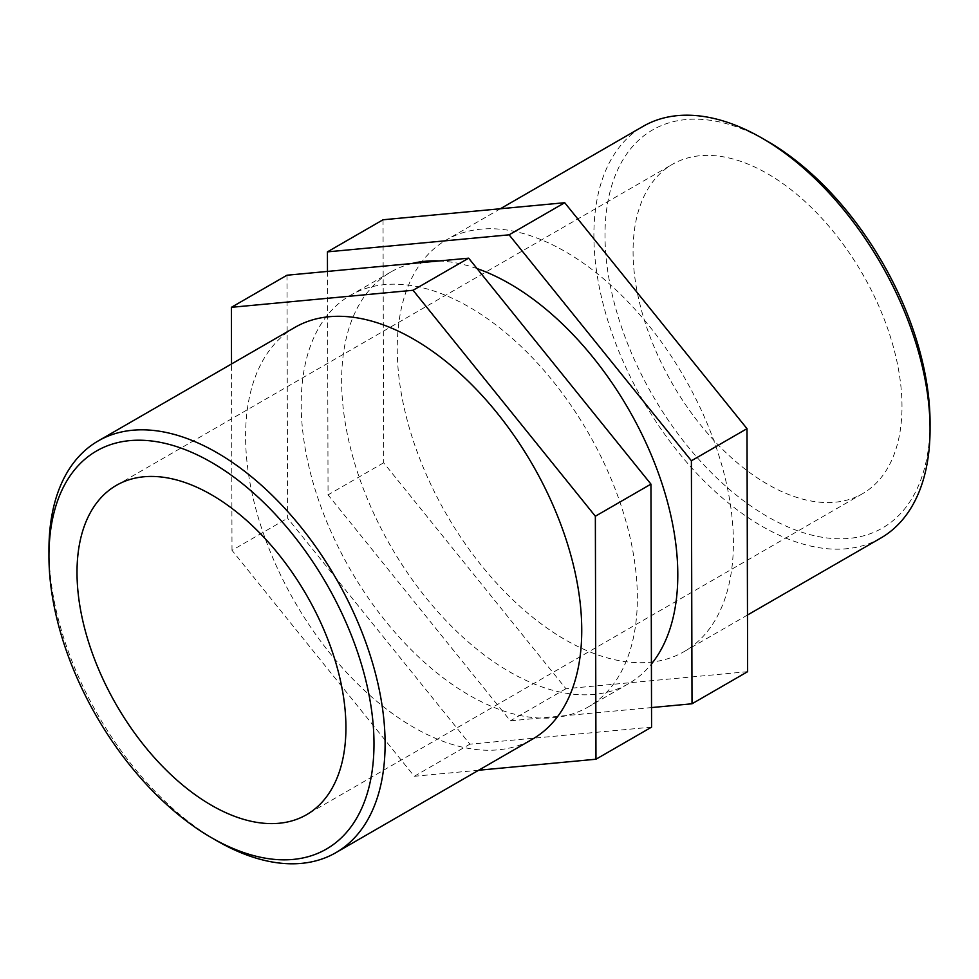 <?xml version="1.0" encoding="UTF-8"?>
<svg xmlns="http://www.w3.org/2000/svg" width="979" height="979" viewBox="0 0 979 979"><rect width="100%" height="100%" fill="white"/><g stroke="black" fill="none" stroke-linecap="round" stroke-linejoin="round"><path stroke-width="0.73" stroke-dasharray="4.89 3.67" d="M327.476 271.428L328.051 494.872L510.34 720.825L651.524 707.572M747.626 671.68L565.948 688.726L383.646 462.773L383.034 219.773M383.646 462.773L328.051 494.872M565.948 688.726L510.34 720.825M286.982 275.221L287.606 518.221L469.896 744.175L651.573 727.128M478.633 770.24L414.288 776.286L231.999 550.333L287.606 518.221M231.999 550.333L231.521 363.968M414.288 776.286L469.896 744.175M48.95 549.77A237.701 137.231 -120 0 0 217.02 840.888M294.826 327.427A237.701 137.231 -120 0 0 294.826 601.901A237.701 137.231 -120 0 0 532.527 739.133M767.536 141.319A229.832 132.691 -120 0 0 605.01 235.144A229.832 132.691 -120 0 0 767.536 516.643A229.832 132.691 -120 0 0 930.05 422.806M880.819 538.046A237.701 137.231 60 0 1 643.117 400.803A237.701 137.231 60 0 1 643.117 126.34M901.989 406.615A190.159 109.795 -120 0 0 818.995 215.245A190.159 109.795 -120 0 0 672.451 164.301A190.159 109.795 -120 0 0 633.07 251.346A190.159 109.795 -120 0 0 716.077 442.716A190.159 109.795 -120 0 0 862.609 493.661A190.159 109.795 -120 0 0 901.989 406.615M733.406 542.758A237.701 137.231 -120 0 0 629.644 303.551A237.701 137.231 -120 0 0 446.473 239.867A237.701 137.231 -120 0 0 446.473 514.342A237.701 137.231 -120 0 0 684.174 651.573A237.701 137.231 -120 0 0 733.406 542.758M477.067 268.589A237.701 137.231 -120 0 0 439.179 260.94M412.061 263.486A237.701 137.231 -120 0 0 390.878 271.978A237.701 137.231 -120 0 0 390.866 546.441A237.701 137.231 -120 0 0 628.567 683.685A237.701 137.231 -120 0 0 651.414 664.031M637.353 598.218A237.701 137.231 -120 0 0 533.604 358.999A237.701 137.231 -120 0 0 350.433 295.315A237.701 137.231 -120 0 0 350.433 569.79A237.701 137.231 -120 0 0 588.122 707.022A237.701 137.231 -120 0 0 637.353 598.218M500.367 208.76L446.473 239.867M747.479 615.032L684.174 651.573M390.878 271.978L350.433 295.315M628.567 683.685L588.122 707.022M116.391 485.339L672.451 164.301M862.609 493.661L306.549 814.699"/><path stroke-width="1.47" d="M651.524 707.572L692.018 703.779L691.394 460.779L747.001 428.667L564.712 202.714L383.034 219.773L327.427 251.872L327.476 271.428M747.001 428.667L747.626 671.68L692.018 703.779M691.394 460.779L509.104 234.825L327.427 251.872M564.712 202.714L509.104 234.825M231.521 363.968L231.374 307.32L286.982 275.221L468.66 258.175L650.949 484.128L595.354 516.227L595.966 759.227L651.573 727.128L650.949 484.128M595.966 759.227L478.633 770.24M231.374 307.32L413.052 290.273L468.66 258.175M413.052 290.273L595.354 516.227M211.464 837.681L217.02 840.888A237.701 137.231 -120 0 0 335.883 852.66A237.701 137.231 -120 0 0 385.102 743.844A237.701 137.231 -120 0 0 281.352 504.638A237.701 137.231 -120 0 0 98.181 440.954A237.701 137.231 -120 0 0 48.95 549.77L48.95 556.194A229.832 132.691 60 0 1 211.464 462.357A229.832 132.691 60 0 1 373.99 743.844A229.832 132.691 60 0 1 211.464 837.681A229.832 132.691 60 0 1 48.95 556.194M335.883 852.66L532.527 739.133A237.701 137.231 -120 0 0 581.746 630.317A237.701 137.231 -120 0 0 477.997 391.111A237.701 137.231 -120 0 0 294.826 327.427L98.181 440.954M345.93 727.654A190.159 109.795 -120 0 0 262.923 536.284A190.159 109.795 -120 0 0 116.391 485.339A190.159 109.795 -120 0 0 77.011 572.385A190.159 109.795 -120 0 0 160.005 763.755A190.159 109.795 -120 0 0 306.549 814.699A190.159 109.795 -120 0 0 345.93 727.654M930.05 429.23L930.05 422.806A229.832 132.691 -120 0 0 767.536 141.319L761.98 138.112A237.701 137.231 60 0 1 930.05 429.23A237.701 137.231 60 0 1 880.819 538.046L747.479 615.032M500.367 208.76L643.117 126.34A237.701 137.231 60 0 1 761.98 138.112M651.414 664.031A237.701 137.231 -120 0 0 677.798 574.869A237.701 137.231 -120 0 0 477.067 268.589M439.179 260.94A237.701 137.231 -120 0 0 412.061 263.486"/></g></svg>
